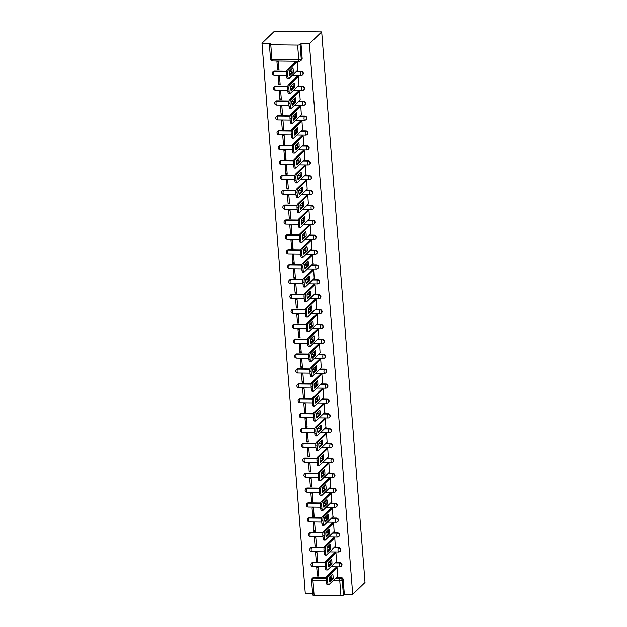 <?xml version="1.0" encoding="UTF-8"?>
<svg xmlns="http://www.w3.org/2000/svg" width="627" height="627" viewBox="0 0 627 627"><rect width="100%" height="100%" fill="white"/><g stroke="black" fill="none" stroke-linecap="round" stroke-linejoin="round"><path stroke-width="0.94" d="M302.817 74.738A1.991 1.818 -133.9 0 0 301.289 71.392L300.968 71.705A1.991 1.818 46.1 0 1 302.496 75.044L302.817 74.738M303.985 89.622A1.991 1.818 -133.9 0 0 302.457 86.283L302.136 86.589A1.991 1.818 46.1 0 1 303.664 89.927L303.985 89.622M305.161 104.505A1.991 1.818 -133.9 0 0 303.633 101.166L303.311 101.472A1.991 1.818 46.1 0 1 304.84 104.819L305.161 104.505M306.329 119.396A1.991 1.818 -133.9 0 0 304.8 116.05L304.479 116.363A1.991 1.818 46.1 0 1 306.007 119.702L306.329 119.396M307.504 134.28A1.991 1.818 -133.9 0 0 305.968 130.941L305.655 131.247A1.991 1.818 46.1 0 1 307.183 134.586L307.504 134.28M308.672 149.163A1.991 1.818 -133.9 0 0 307.144 145.825L306.822 146.13A1.991 1.818 46.1 0 1 308.351 149.477L308.672 149.163M309.848 164.055A1.991 1.818 -133.9 0 0 308.312 160.708L307.998 161.021A1.991 1.818 46.1 0 1 309.526 164.36L309.848 164.055M311.016 178.938A1.991 1.818 -133.9 0 0 309.487 175.599L309.166 175.905A1.991 1.818 46.1 0 1 310.694 179.244L311.016 178.938M312.191 193.821A1.991 1.818 -133.9 0 0 310.655 190.483L310.334 190.788A1.991 1.818 46.1 0 1 311.87 194.135L312.191 193.821M313.359 208.713A1.991 1.818 -133.9 0 0 311.831 205.366L311.509 205.68A1.991 1.818 46.1 0 1 313.038 209.018L313.359 208.713M314.535 223.596A1.991 1.818 -133.9 0 0 312.998 220.257L312.677 220.563A1.991 1.818 46.1 0 1 314.213 223.902L314.535 223.596M315.702 238.479A1.991 1.818 -133.9 0 0 314.174 235.141L313.853 235.446A1.991 1.818 46.1 0 1 315.381 238.793L315.702 238.479M316.878 253.371A1.991 1.818 -133.9 0 0 315.342 250.024L315.02 250.338A1.991 1.818 46.1 0 1 316.557 253.676L316.878 253.371M318.046 268.254A1.991 1.818 -133.9 0 0 316.517 264.915L316.196 265.221A1.991 1.818 46.1 0 1 317.724 268.56L318.046 268.254M319.221 283.138A1.991 1.818 -133.9 0 0 317.685 279.799L317.364 280.104A1.991 1.818 46.1 0 1 318.9 283.451L319.221 283.138M320.389 298.029A1.991 1.818 -133.9 0 0 318.861 294.682L318.54 294.996A1.991 1.818 46.1 0 1 320.068 298.334L320.389 298.029M321.565 312.912A1.991 1.818 -133.9 0 0 320.029 309.573L319.707 309.879A1.991 1.818 46.1 0 1 321.243 313.218L321.565 312.912M322.733 327.796A1.991 1.818 -133.9 0 0 321.204 324.457L320.883 324.762A1.991 1.818 46.1 0 1 322.411 328.109L322.733 327.796M323.908 342.687A1.991 1.818 -133.9 0 0 322.372 339.34L322.051 339.654A1.991 1.818 46.1 0 1 323.587 342.993L323.908 342.687M325.076 357.57A1.991 1.818 -133.9 0 0 323.548 354.231L323.226 354.537A1.991 1.818 46.1 0 1 324.755 357.876L325.076 357.57M326.244 372.454A1.991 1.818 -133.9 0 0 324.715 369.115L324.394 369.421A1.991 1.818 46.1 0 1 325.93 372.767L326.244 372.454M327.419 387.345A1.991 1.818 -133.9 0 0 325.891 383.998L325.57 384.312A1.991 1.818 46.1 0 1 327.098 387.651L327.419 387.345M328.587 402.228A1.991 1.818 -133.9 0 0 327.059 398.89L326.738 399.195A1.991 1.818 46.1 0 1 328.274 402.534L328.587 402.228M329.763 417.112A1.991 1.818 -133.9 0 0 328.234 413.773L327.913 414.079A1.991 1.818 46.1 0 1 329.441 417.425L329.763 417.112M330.931 432.003A1.991 1.818 -133.9 0 0 329.402 428.656L329.081 428.97A1.991 1.818 46.1 0 1 330.609 432.309L330.931 432.003M332.106 446.886A1.991 1.818 -133.9 0 0 330.578 443.548L330.257 443.853A1.991 1.818 46.1 0 1 331.785 447.192L332.106 446.886M333.274 461.77A1.991 1.818 -133.9 0 0 331.746 458.431L331.424 458.737A1.991 1.818 46.1 0 1 332.953 462.083L333.274 461.77M334.45 476.661A1.991 1.818 -133.9 0 0 332.921 473.314L332.6 473.628A1.991 1.818 46.1 0 1 334.128 476.967L334.45 476.661M335.617 491.544A1.991 1.818 -133.9 0 0 334.089 488.206L333.768 488.511A1.991 1.818 46.1 0 1 335.296 491.85L335.617 491.544M336.793 506.428A1.991 1.818 -133.9 0 0 335.257 503.089L334.943 503.395A1.991 1.818 46.1 0 1 336.472 506.741L336.793 506.428M337.961 521.319A1.991 1.818 -133.9 0 0 336.433 517.973L336.111 518.286A1.991 1.818 46.1 0 1 337.639 521.625L337.961 521.319M339.136 536.203A1.991 1.818 -133.9 0 0 337.6 532.864L337.287 533.169A1.991 1.818 46.1 0 1 338.815 536.508L339.136 536.203M340.304 551.086A1.991 1.818 -133.9 0 0 338.776 547.747L338.455 548.053A1.991 1.818 46.1 0 1 339.983 551.399L340.304 551.086M341.48 565.977A1.991 1.818 -133.9 0 0 339.944 562.631L339.622 562.944A1.991 1.818 46.1 0 1 341.159 566.283L341.48 565.977M335.476 578.337L340.218 578.392A1.991 1.818 46.1 0 1 342.264 580.32L343.424 595.109L344.333 594.239L352.719 594.333L309.385 43.741L321.69 31.891L274.281 31.35L261.976 43.2L305.31 593.793L312.63 593.879M352.719 594.333L365.024 582.483L321.69 31.891M261.976 43.2L270.37 43.302L269.469 44.172A1.991 0.541 -4.5 0 0 269.383 44.345A1.991 0.541 -4.5 0 0 270.778 44.752L297.613 45.058A1.991 0.541 -4.5 0 0 300.09 44.517L301.258 59.306A1.991 1.818 46.1 0 1 300.741 60.717L301.642 59.847A1.991 1.818 46.1 0 0 302.159 58.436L301.258 59.306A1.991 0.541 -4.5 0 1 298.781 59.847L297.613 45.058M309.385 43.741L300.999 43.647L300.09 44.517M311.635 579.975A1.991 1.818 46.1 0 1 312.152 578.556L313.053 577.686A1.991 1.818 46.1 0 1 314.284 577.216L326.471 577.349M329.363 577.389L331.879 577.412M336.378 577.467L341.119 577.522L340.218 578.392A1.991 0.603 -89.3 0 0 339.779 580.861L332.937 580.782M326.377 580.704L312.951 580.555L314.111 595.344L340.947 595.65L339.779 580.861A1.991 0.541 -4.5 0 0 342.264 580.32L343.165 579.45A1.991 1.818 -133.9 0 0 341.119 577.522M314.111 595.344A1.991 0.541 175.5 0 1 312.716 594.937L311.548 580.147A1.991 0.541 175.5 0 0 312.951 580.555A1.991 0.603 -89.3 0 1 313.382 578.086L326.33 578.235M343.424 595.109A1.991 0.541 175.5 0 1 340.947 595.65M337.647 576.237L337.122 567.654L335.711 567.772M317.411 576.009L318.837 576.025L318.155 567.435L316.737 567.419L317.411 576.009L318.735 574.74M316.243 561.126L317.662 561.141L316.988 552.552L315.561 552.536L316.243 561.126L317.56 559.848M336.48 561.353L335.947 552.771L334.536 552.881M315.067 546.235L316.494 546.25L315.812 537.668L314.393 537.652L315.067 546.235L316.392 544.965M335.304 546.47L334.779 537.88L333.368 537.997M313.9 531.351L315.318 531.367L314.644 522.777L313.218 522.761L313.9 531.351L315.216 530.081M334.136 531.578L333.603 522.996L332.192 523.114M312.724 516.468L314.151 516.483L313.469 507.894L312.05 507.878L312.724 516.468L314.049 515.19M332.961 516.695L332.435 508.113L331.025 508.223M311.556 501.576L312.975 501.592L312.301 493.01L310.874 492.994L311.556 501.576L312.873 500.307M331.793 501.812L331.26 493.222L329.849 493.339M310.381 486.693L311.807 486.709L311.125 478.119L309.707 478.103L310.381 486.693L311.705 485.423M330.617 486.92L330.092 478.338L328.681 478.456M309.213 471.81L310.631 471.825L309.957 463.235L308.539 463.22L309.213 471.81L310.53 470.532M329.449 472.037L328.924 463.455L327.506 463.572M308.037 456.918L309.464 456.934L308.79 448.352L307.363 448.336L308.037 456.918L309.362 455.649M328.274 457.154L327.749 448.564L326.338 448.681M306.869 442.035L308.288 442.051L307.614 433.461L306.195 433.445L306.869 442.035L308.186 440.765M327.106 442.262L326.581 433.68L325.162 433.798M305.694 427.152L307.12 427.167L306.446 418.577L305.02 418.562L305.694 427.152L307.018 425.874M325.93 427.379L325.405 418.797L323.994 418.914M304.526 412.26L305.945 412.276L305.271 403.694L303.852 403.678L304.526 412.26L305.843 410.991M324.762 412.495L324.237 403.906L322.819 404.023M303.35 397.377L304.777 397.393L304.103 388.803L302.676 388.787L303.35 397.377L304.675 396.107M323.595 397.604L323.062 389.022L321.651 389.14M302.183 382.494L303.601 382.509L302.927 373.919L301.509 373.904L302.183 382.494L303.499 381.216M322.419 382.721L321.894 374.139L320.483 374.256M301.007 367.602L302.433 367.618L301.759 359.036L300.333 359.02L301.007 367.602L302.332 366.333M321.251 367.837L320.718 359.247L319.308 359.365M299.839 352.719L301.258 352.735L300.584 344.145L299.165 344.129L299.839 352.719L301.156 351.449M320.076 352.946L319.551 344.364L318.14 344.482M298.664 337.835L300.09 337.851L299.416 329.261L297.99 329.246L298.664 337.835L299.988 336.558M318.908 338.063L318.375 329.481L316.964 329.598M297.496 322.944L298.914 322.96L298.24 314.378L296.822 314.362L297.496 322.944L298.813 321.675M317.732 323.179L317.207 314.589L315.796 314.707M296.32 308.061L297.747 308.076L297.073 299.487L295.646 299.471L296.32 308.061L297.645 306.791M316.564 308.288L316.032 299.706L314.621 299.824M295.152 293.177L296.571 293.193L295.897 284.603L294.478 284.587L295.152 293.177L296.477 291.9M315.389 293.405L314.864 284.823L313.453 284.94M293.985 278.286L295.403 278.302L294.729 269.72L293.303 269.704L293.985 278.286L295.301 277.016M314.221 278.521L313.688 269.931L312.277 270.049M292.809 263.403L294.228 263.418L293.554 254.828L292.135 254.813L292.809 263.403L294.134 262.133M313.045 263.63L312.52 255.048L311.11 255.165M291.641 248.519L293.06 248.535L292.386 239.945L290.959 239.929L291.641 248.519L292.958 247.242M311.878 248.747L311.345 240.165L309.934 240.282M290.466 233.628L291.892 233.644L291.21 225.062L289.792 225.046L290.466 233.628L291.79 232.358M310.702 233.863L310.177 225.273L308.766 225.391M289.298 218.745L290.716 218.76L290.042 210.17L288.616 210.155L289.298 218.745L290.614 217.475M309.534 218.972L309.001 210.39L307.591 210.507M288.122 203.861L289.549 203.877L288.867 195.287L287.448 195.271L288.122 203.861L289.447 202.584M308.359 204.088L307.833 195.506L306.423 195.624M286.954 188.97L288.373 188.986L287.699 180.404L286.273 180.388L286.954 188.97L288.271 187.7M307.191 189.205L306.658 180.615L305.247 180.733M285.779 174.087L287.205 174.102L286.523 165.512L285.105 165.497L285.779 174.087L287.103 172.817M306.015 174.314L305.49 165.732L304.079 165.849M284.611 159.203L286.03 159.219L285.356 150.629L283.929 150.613L284.611 159.203L285.928 157.926M304.847 159.43L304.314 150.848L302.904 150.966M283.435 144.312L284.862 144.328L284.18 135.745L282.761 135.73L283.435 144.312L284.76 143.042M303.672 144.547L303.147 135.957L301.736 136.075M282.268 129.428L283.686 129.444L283.012 120.854L281.586 120.839L282.268 129.428L283.584 128.159M302.504 129.656L301.971 121.074L300.56 121.191M281.092 114.545L282.518 114.561L281.837 105.971L280.418 105.955L281.092 114.545L282.416 113.268M301.328 114.772L300.803 106.19L299.392 106.308M279.924 99.654L281.343 99.677L280.669 91.087L279.25 91.072L279.924 99.654L281.241 98.384M300.161 99.889L299.628 91.299L298.217 91.417M278.749 84.77L280.175 84.786L279.493 76.196L278.075 76.18L278.749 84.77L280.073 83.501M298.985 84.998L298.46 76.416L297.049 76.533M277.581 69.887L278.999 69.903L278.325 61.313L276.907 61.297L277.581 69.887L278.897 68.609M297.817 70.114L297.292 61.532L295.873 61.65M274.454 71.086L274.132 71.4A1.991 1.818 46.1 0 0 272.902 71.878L273.223 71.564A1.991 1.818 -133.9 0 1 274.454 71.086L286.633 71.227M289.525 71.259L292.041 71.29M296.547 71.337L301.289 71.392M275.621 85.977L275.3 86.283A1.991 1.818 46.1 0 0 274.07 86.761L274.391 86.448A1.991 1.818 -133.9 0 1 275.621 85.977L287.809 86.111M290.701 86.15L293.217 86.173M297.715 86.228L302.457 86.283M276.797 100.861L276.476 101.166A1.991 1.818 46.1 0 0 275.245 101.645L275.567 101.339A1.991 1.818 -133.9 0 1 276.797 100.861L288.976 101.002M291.868 101.033L294.384 101.065M298.891 101.112L303.633 101.166M277.965 115.744L277.643 116.058A1.991 1.818 46.1 0 0 276.413 116.536L276.734 116.222A1.991 1.818 -133.9 0 1 277.965 115.744L290.152 115.885M293.044 115.917L295.56 115.948M300.059 115.995L304.8 116.05M279.14 130.635L278.819 130.941A1.991 1.818 46.1 0 0 277.589 131.419L277.91 131.106A1.991 1.818 -133.9 0 1 279.14 130.635L291.32 130.769M294.212 130.808L296.728 130.831M301.234 130.886L305.968 130.941M280.308 145.519L279.987 145.825A1.991 1.818 46.1 0 0 278.756 146.303L279.078 145.997A1.991 1.818 -133.9 0 1 280.308 145.519L292.495 145.66M295.388 145.691L297.903 145.723M302.402 145.77L307.144 145.825M281.484 160.402L281.162 160.716A1.991 1.818 46.1 0 0 279.932 161.194L280.253 160.88A1.991 1.818 -133.9 0 1 281.484 160.402L293.663 160.543M296.555 160.575L299.071 160.606M303.578 160.653L308.312 160.708M282.652 175.294L282.33 175.599A1.991 1.818 46.1 0 0 281.1 176.077L281.421 175.764A1.991 1.818 -133.9 0 1 282.652 175.294L294.839 175.427M297.731 175.466L300.247 175.489M304.746 175.544L309.487 175.599M283.827 190.177L283.506 190.483A1.991 1.818 46.1 0 0 282.275 190.961L282.597 190.655A1.991 1.818 -133.9 0 1 283.827 190.177L296.007 190.318M298.899 190.349L301.415 190.381M305.921 190.428L310.655 190.483M284.995 205.06L284.674 205.374A1.991 1.818 46.1 0 0 283.443 205.852L283.765 205.538A1.991 1.818 -133.9 0 1 284.995 205.06L297.182 205.201M300.074 205.233L302.59 205.264M307.089 205.311L311.831 205.366M286.171 219.952L285.849 220.257A1.991 1.818 46.1 0 0 284.619 220.735L284.94 220.422A1.991 1.818 -133.9 0 1 286.171 219.952L298.35 220.085M301.242 220.124L303.758 220.148M308.265 220.202L312.998 220.257M287.338 234.835L287.017 235.141A1.991 1.818 46.1 0 0 285.787 235.619L286.108 235.313A1.991 1.818 -133.9 0 1 287.338 234.835L299.526 234.976M302.41 235.007L304.934 235.039M309.432 235.086L314.174 235.141M288.514 249.718L288.193 250.032A1.991 1.818 46.1 0 0 286.962 250.51L287.284 250.197A1.991 1.818 -133.9 0 1 288.514 249.718L300.694 249.859M303.586 249.891L306.101 249.922M310.608 249.969L315.342 250.024M289.682 264.61L289.36 264.915A1.991 1.818 46.1 0 0 288.13 265.393L288.451 265.08A1.991 1.818 -133.9 0 1 289.682 264.61L301.869 264.743M304.753 264.782L307.277 264.806M311.776 264.86L316.517 264.915M290.857 279.493L290.536 279.799A1.991 1.818 46.1 0 0 289.306 280.277L289.627 279.971A1.991 1.818 -133.9 0 1 290.857 279.493L303.037 279.634M305.929 279.666L308.445 279.697M312.951 279.744L317.685 279.799M292.025 294.377L291.704 294.69A1.991 1.818 46.1 0 0 290.473 295.168L290.795 294.855A1.991 1.818 -133.9 0 1 292.025 294.377L304.213 294.518M307.097 294.549L309.62 294.58M314.119 294.627L318.861 294.682M293.201 309.268L292.88 309.573A1.991 1.818 46.1 0 0 291.649 310.051L291.97 309.738A1.991 1.818 -133.9 0 1 293.201 309.268L305.38 309.401M308.272 309.44L310.788 309.464M315.287 309.519L320.029 309.573M294.369 324.151L294.047 324.457A1.991 1.818 46.1 0 0 292.817 324.935L293.138 324.629A1.991 1.818 -133.9 0 1 294.369 324.151L306.556 324.292M309.44 324.324L311.964 324.355M316.463 324.402L321.204 324.457M295.544 339.035L295.223 339.348A1.991 1.818 46.1 0 0 293.992 339.826L294.314 339.513A1.991 1.818 -133.9 0 1 295.544 339.035L307.724 339.176M310.616 339.207L313.132 339.238M317.63 339.285L322.372 339.34M296.712 353.926L296.391 354.231A1.991 1.818 46.1 0 0 295.16 354.71L295.482 354.396A1.991 1.818 -133.9 0 1 296.712 353.926L308.899 354.059M311.784 354.098L314.299 354.122M318.806 354.177L323.548 354.231M297.888 368.809L297.566 369.115A1.991 1.818 46.1 0 0 296.336 369.593L296.657 369.287A1.991 1.818 -133.9 0 1 297.888 368.809L310.067 368.95M312.959 368.982L315.475 369.013M319.974 369.06L324.715 369.115M299.055 383.693L298.734 384.006A1.991 1.818 46.1 0 0 297.504 384.484L297.825 384.171A1.991 1.818 -133.9 0 1 299.055 383.693L311.243 383.834M314.127 383.865L316.643 383.896M321.149 383.943L325.891 383.998M300.223 398.584L299.91 398.89A1.991 1.818 46.1 0 0 298.679 399.368L298.993 399.054A1.991 1.818 -133.9 0 1 300.223 398.584L312.411 398.717M315.303 398.756L317.818 398.78M322.317 398.835L327.059 398.89M301.399 413.467L301.078 413.773A1.991 1.818 46.1 0 0 299.847 414.251L300.168 413.945A1.991 1.818 -133.9 0 1 301.399 413.467L313.578 413.608M316.47 413.64L318.986 413.671M323.493 413.718L328.234 413.773M302.567 428.351L302.253 428.664A1.991 1.818 46.1 0 0 301.023 429.134L301.336 428.829A1.991 1.818 -133.9 0 1 302.567 428.351L314.754 428.492M317.646 428.523L320.162 428.554M324.661 428.602L329.402 428.656M303.742 443.242L303.421 443.548A1.991 1.818 46.1 0 0 302.19 444.026L302.512 443.712A1.991 1.818 -133.9 0 1 303.742 443.242L315.922 443.375M318.814 443.414L321.33 443.438M325.836 443.493L330.578 443.548M304.91 458.125L304.597 458.431A1.991 1.818 46.1 0 0 303.366 458.909L303.68 458.603A1.991 1.818 -133.9 0 1 304.91 458.125L317.097 458.266M319.989 458.298L322.505 458.329M327.004 458.376L331.746 458.431M306.086 473.009L305.764 473.322A1.991 1.818 46.1 0 0 304.534 473.793L304.855 473.487A1.991 1.818 -133.9 0 1 306.086 473.009L318.265 473.15M321.157 473.181L323.673 473.213M328.18 473.26L332.921 473.314M307.254 487.9L306.932 488.206A1.991 1.818 46.1 0 0 305.702 488.684L306.023 488.37A1.991 1.818 -133.9 0 1 307.254 487.9L319.441 488.033M322.333 488.072L324.849 488.096M329.347 488.151L334.089 488.206M308.429 502.783L308.108 503.089A1.991 1.818 46.1 0 0 306.877 503.567L307.199 503.262A1.991 1.818 -133.9 0 1 308.429 502.783L320.609 502.925M323.501 502.956L326.016 502.979M330.523 503.034L335.257 503.089M309.597 517.667L309.276 517.98A1.991 1.818 46.1 0 0 308.045 518.451L308.366 518.145A1.991 1.818 -133.9 0 1 309.597 517.667L321.784 517.808M324.676 517.839L327.192 517.871M331.691 517.918L336.433 517.973M310.773 532.558L310.451 532.864A1.991 1.818 46.1 0 0 309.221 533.342L309.542 533.028A1.991 1.818 -133.9 0 1 310.773 532.558L322.952 532.691M325.844 532.731L328.36 532.754M332.866 532.809L337.6 532.864M311.94 547.442L311.619 547.747A1.991 1.818 46.1 0 0 310.389 548.225L310.71 547.92A1.991 1.818 -133.9 0 1 311.94 547.442L324.128 547.583M327.02 547.614L329.536 547.637M334.034 547.692L338.776 547.747M313.116 562.325L312.795 562.638A1.991 1.818 46.1 0 0 311.564 563.109L311.885 562.803A1.991 1.818 -133.9 0 1 313.116 562.325L325.295 562.466M328.187 562.497L330.703 562.529M335.21 562.576L339.944 562.631M300.999 43.647L302.159 58.436M344.333 594.239L343.165 579.45M331.699 574.998A6.215 1.881 -89.3 0 1 331.863 578.462L329.528 580.712M337.075 567.654L328.195 576.213A2.986 0.901 90.7 0 0 327.553 579.92L327.764 582.687A2.986 0.901 90.7 0 0 328.611 584.826L327.372 584.811A2.986 0.901 -89.3 0 1 326.534 582.671L326.314 579.904A2.986 0.901 -89.3 0 1 326.965 576.197L335.845 567.639M333.094 578.478A6.215 1.881 -89.3 0 0 332.741 573.987L329.363 577.24A6.215 1.881 -89.3 0 0 329.716 581.731L333.094 578.478L331.863 578.462M328.611 584.826A2.986 0.901 90.7 0 0 328.869 584.701L337.788 576.111M330.523 560.107A6.215 1.881 -89.3 0 1 330.688 563.571L328.36 565.82M335.907 552.763L327.028 561.322A2.986 0.901 90.7 0 0 326.377 565.029L326.596 567.796A2.986 0.901 90.7 0 0 327.435 569.943L326.205 569.927A2.986 0.901 -89.3 0 1 325.366 567.788L325.147 565.013A2.986 0.901 -89.3 0 1 325.797 561.314L334.677 552.755M331.918 563.587A6.215 1.881 -89.3 0 0 331.565 559.104L328.195 562.356A6.215 1.881 -89.3 0 0 328.548 566.839L331.918 563.587L330.688 563.571M327.435 569.943A2.986 0.901 90.7 0 0 327.694 569.818L336.613 561.22M329.355 545.224A6.215 1.881 -89.3 0 1 329.52 548.688L327.184 550.937M334.74 537.88L325.852 546.438A2.986 0.901 90.7 0 0 325.209 550.145L325.421 552.912A2.986 0.901 90.7 0 0 326.267 555.052L325.029 555.036A2.986 0.901 -89.3 0 1 324.19 552.896L323.971 550.13A2.986 0.901 -89.3 0 1 324.621 546.423L333.501 537.864M330.75 548.703A6.215 1.881 -89.3 0 0 330.398 544.22L327.02 547.473A6.215 1.881 -89.3 0 0 327.372 551.956L330.75 548.703L329.52 548.688M326.267 555.052A2.986 0.901 90.7 0 0 326.526 554.934L335.445 546.336M328.18 530.34A6.215 1.881 -89.3 0 1 328.344 533.804L326.016 536.054M333.564 522.996L324.684 531.555A2.986 0.901 90.7 0 0 324.034 535.262L324.253 538.029A2.986 0.901 90.7 0 0 325.092 540.168L323.861 540.153A2.986 0.901 -89.3 0 1 323.023 538.013L322.803 535.246A2.986 0.901 -89.3 0 1 323.454 531.539L332.334 522.981M329.583 533.82A6.215 1.881 -89.3 0 0 329.222 529.329L325.852 532.582A6.215 1.881 -89.3 0 0 326.205 537.073L329.583 533.82L328.344 533.804M325.092 540.168A2.986 0.901 90.7 0 0 325.35 540.043L334.269 531.453M327.012 515.449A6.215 1.881 -89.3 0 1 327.176 518.913L324.841 521.162M332.396 508.105L323.516 516.664A2.986 0.901 90.7 0 0 322.866 520.371L323.077 523.137A2.986 0.901 90.7 0 0 323.924 525.285L322.686 525.269A2.986 0.901 -89.3 0 1 321.847 523.13L321.627 520.355A2.986 0.901 -89.3 0 1 322.278 516.656L331.158 508.097M328.407 518.929A6.215 1.881 -89.3 0 0 328.054 514.446L324.676 517.698A6.215 1.881 -89.3 0 0 325.029 522.181L328.407 518.929L327.176 518.913M323.924 525.285A2.986 0.901 90.7 0 0 324.183 525.16L333.102 516.562M325.836 500.565A6.215 1.881 -89.3 0 1 326.001 504.03L323.673 506.279M331.221 493.222L322.341 501.78A2.986 0.901 90.7 0 0 321.69 505.487L321.91 508.254A2.986 0.901 90.7 0 0 322.748 510.394L321.518 510.378A2.986 0.901 -89.3 0 1 320.679 508.238L320.46 505.472A2.986 0.901 -89.3 0 1 321.11 501.765L329.99 493.206M327.239 504.045A6.215 1.881 -89.3 0 0 326.886 499.562L323.508 502.815A6.215 1.881 -89.3 0 0 323.861 507.298L327.239 504.045L326.001 504.03M322.748 510.394A2.986 0.901 90.7 0 0 323.007 510.276L331.926 501.678M324.668 485.682A6.215 1.881 -89.3 0 1 324.833 489.146L322.497 491.396M330.053 478.338L321.173 486.897A2.986 0.901 90.7 0 0 320.522 490.604L320.742 493.371A2.986 0.901 90.7 0 0 321.58 495.51L320.35 495.495A2.986 0.901 -89.3 0 1 319.504 493.355L319.284 490.588A2.986 0.901 -89.3 0 1 319.935 486.881L328.814 478.323M326.064 489.162A6.215 1.881 -89.3 0 0 325.711 484.671L322.333 487.924A6.215 1.881 -89.3 0 0 322.686 492.414L326.064 489.162L324.833 489.146M321.58 495.51A2.986 0.901 90.7 0 0 321.839 495.385L330.758 486.795M323.493 470.791A6.215 1.881 -89.3 0 1 323.657 474.255L321.33 476.504M328.877 463.447L319.997 472.006A2.986 0.901 90.7 0 0 319.347 475.713L319.566 478.479A2.986 0.901 90.7 0 0 320.405 480.627L319.174 480.611A2.986 0.901 -89.3 0 1 318.336 478.472L318.116 475.697A2.986 0.901 -89.3 0 1 318.767 471.998L327.647 463.439M324.896 474.271A6.215 1.881 -89.3 0 0 324.543 469.788L321.165 473.04A6.215 1.881 -89.3 0 0 321.518 477.523L324.896 474.271L323.657 474.255M320.405 480.627A2.986 0.901 90.7 0 0 320.663 480.501L329.583 471.904M322.325 455.907A6.215 1.881 -89.3 0 1 322.49 459.372L320.154 461.621M327.709 448.564L318.829 457.122A2.986 0.901 90.7 0 0 318.179 460.829L318.398 463.596A2.986 0.901 90.7 0 0 319.237 465.736L318.007 465.72A2.986 0.901 -89.3 0 1 317.16 463.58L316.948 460.814A2.986 0.901 -89.3 0 1 317.591 457.107L326.471 448.548M323.72 459.387A6.215 1.881 -89.3 0 0 323.367 454.904L319.989 458.157A6.215 1.881 -89.3 0 0 320.342 462.64L323.72 459.387L322.49 459.372M319.237 465.736A2.986 0.901 90.7 0 0 319.496 465.618L328.415 457.02M321.149 441.024A6.215 1.881 -89.3 0 1 321.314 444.488L318.986 446.737M326.534 433.68L317.654 442.239A2.986 0.901 90.7 0 0 317.003 445.946L317.223 448.713A2.986 0.901 90.7 0 0 318.061 450.852L316.831 450.837A2.986 0.901 -89.3 0 1 315.992 448.697L315.773 445.93A2.986 0.901 -89.3 0 1 316.423 442.223L325.303 433.665M322.552 444.504A6.215 1.881 -89.3 0 0 322.2 440.013L318.822 443.265A6.215 1.881 -89.3 0 0 319.174 447.756L322.552 444.504L321.314 444.488M318.061 450.852A2.986 0.901 90.7 0 0 318.32 450.727L327.239 442.137M319.982 426.133A6.215 1.881 -89.3 0 1 320.146 429.597L317.811 431.846M325.366 418.789L316.486 427.348A2.986 0.901 90.7 0 0 315.836 431.055L316.055 433.821A2.986 0.901 90.7 0 0 316.894 435.969L315.663 435.953A2.986 0.901 -89.3 0 1 314.817 433.813L314.605 431.039A2.986 0.901 -89.3 0 1 315.248 427.34L324.128 418.781M321.377 429.613A6.215 1.881 -89.3 0 0 321.024 425.13L317.646 428.382A6.215 1.881 -89.3 0 0 317.999 432.865L321.377 429.613L320.146 429.597M316.894 435.969A2.986 0.901 90.7 0 0 317.152 435.843L326.071 427.246M318.806 411.249A6.215 1.881 -89.3 0 1 318.971 414.713L316.643 416.963M324.19 403.906L315.31 412.464A2.986 0.901 90.7 0 0 314.66 416.171L314.879 418.938A2.986 0.901 90.7 0 0 315.718 421.078L314.488 421.062A2.986 0.901 -89.3 0 1 313.649 418.922L313.429 416.156A2.986 0.901 -89.3 0 1 314.08 412.448L322.96 403.89M320.209 414.729A6.215 1.881 -89.3 0 0 319.856 410.246L316.478 413.499A6.215 1.881 -89.3 0 0 316.831 417.982L320.209 414.729L318.971 414.713M315.718 421.078A2.986 0.901 90.7 0 0 315.977 420.96L324.896 412.362M317.638 396.366A6.215 1.881 -89.3 0 1 317.803 399.83L315.467 402.079M323.023 389.022L314.143 397.581A2.986 0.901 90.7 0 0 313.492 401.288L313.712 404.054A2.986 0.901 90.7 0 0 314.55 406.194L313.32 406.178A2.986 0.901 -89.3 0 1 312.473 404.039L312.262 401.272A2.986 0.901 -89.3 0 1 312.904 397.565L321.784 389.006M319.033 399.846A6.215 1.881 -89.3 0 0 318.681 395.355L315.303 398.615A6.215 1.881 -89.3 0 0 315.655 403.098L319.033 399.846L317.803 399.83M314.55 406.194A2.986 0.901 90.7 0 0 314.809 406.069L323.728 397.479M316.47 381.475A6.215 1.881 -89.3 0 1 316.627 384.939L314.299 387.188M321.847 374.131L312.967 382.689A2.986 0.901 90.7 0 0 312.317 386.397L312.536 389.163A2.986 0.901 90.7 0 0 313.375 391.311L312.144 391.295A2.986 0.901 -89.3 0 1 311.305 389.155L311.086 386.381A2.986 0.901 -89.3 0 1 311.737 382.682L320.616 374.123M317.865 384.954A6.215 1.881 -89.3 0 0 317.513 380.471L314.135 383.724A6.215 1.881 -89.3 0 0 314.488 388.207L317.865 384.954L316.627 384.939M313.375 391.311A2.986 0.901 90.7 0 0 313.633 391.185L322.56 382.588M315.295 366.591A6.215 1.881 -89.3 0 1 315.459 370.055L313.124 372.305M320.679 359.247L311.799 367.806A2.986 0.901 90.7 0 0 311.149 371.513L311.368 374.28A2.986 0.901 90.7 0 0 312.207 376.419L310.976 376.404A2.986 0.901 -89.3 0 1 310.13 374.264L309.918 371.498A2.986 0.901 -89.3 0 1 310.561 367.79L319.441 359.232M316.69 370.071A6.215 1.881 -89.3 0 0 316.337 365.588L312.959 368.841A6.215 1.881 -89.3 0 0 313.312 373.324L316.69 370.071L315.459 370.055M312.207 376.419A2.986 0.901 90.7 0 0 312.465 376.302L321.385 367.704M314.127 351.708A6.215 1.881 -89.3 0 1 314.284 355.172L311.956 357.421M319.504 344.364L310.624 352.923A2.986 0.901 90.7 0 0 309.973 356.63L310.193 359.396A2.986 0.901 90.7 0 0 311.031 361.536L309.801 361.52A2.986 0.901 -89.3 0 1 308.962 359.381L308.743 356.614A2.986 0.901 -89.3 0 1 309.393 352.907L318.273 344.348M315.522 355.188A6.215 1.881 -89.3 0 0 315.169 350.697L311.791 353.957A6.215 1.881 -89.3 0 0 312.144 358.44L315.522 355.188L314.284 355.172M311.031 361.536A2.986 0.901 90.7 0 0 311.298 361.411L320.217 352.821M312.951 336.817A6.215 1.881 -89.3 0 1 313.116 340.281L310.78 342.53M318.336 329.473L309.456 338.031A2.986 0.901 90.7 0 0 308.805 341.739L309.025 344.505A2.986 0.901 90.7 0 0 309.863 346.653L308.633 346.637A2.986 0.901 -89.3 0 1 307.786 344.497L307.575 341.723A2.986 0.901 -89.3 0 1 308.218 338.024L317.105 329.465M314.346 340.296A6.215 1.881 -89.3 0 0 313.994 335.813L310.616 339.066A6.215 1.881 -89.3 0 0 310.976 343.549L314.346 340.296L313.116 340.281M309.863 346.653A2.986 0.901 90.7 0 0 310.122 346.527L319.041 337.929M311.784 321.933A6.215 1.881 -89.3 0 1 311.948 325.397L309.613 327.647M317.16 314.589L308.28 323.148A2.986 0.901 90.7 0 0 307.63 326.855L307.849 329.622A2.986 0.901 90.7 0 0 308.688 331.761L307.457 331.746A2.986 0.901 -89.3 0 1 306.619 329.606L306.399 326.839A2.986 0.901 -89.3 0 1 307.05 323.132L315.93 314.574M313.179 325.413A6.215 1.881 -89.3 0 0 312.826 320.93L309.448 324.183A6.215 1.881 -89.3 0 0 309.801 328.666L313.179 325.413L311.948 325.397M308.688 331.761A2.986 0.901 90.7 0 0 308.954 331.644L317.873 323.046M310.608 307.05A6.215 1.881 -89.3 0 1 310.773 310.514L308.437 312.763M315.992 299.706L307.112 308.265A2.986 0.901 90.7 0 0 306.462 311.972L306.681 314.738A2.986 0.901 90.7 0 0 307.52 316.878L306.289 316.862A2.986 0.901 -89.3 0 1 305.443 314.723L305.231 311.956A2.986 0.901 -89.3 0 1 305.882 308.249L314.762 299.69M312.003 310.53A6.215 1.881 -89.3 0 0 311.65 306.039L308.28 309.299A6.215 1.881 -89.3 0 0 308.633 313.782L312.003 310.53L310.773 310.514M307.52 316.878A2.986 0.901 90.7 0 0 307.779 316.753L316.698 308.163M309.44 292.158A6.215 1.881 -89.3 0 1 309.605 295.623L307.269 297.872M314.817 284.815L305.937 293.373A2.986 0.901 90.7 0 0 305.286 297.08L305.506 299.847A2.986 0.901 90.7 0 0 306.352 301.995L305.114 301.979A2.986 0.901 -89.3 0 1 304.275 299.839L304.056 297.065A2.986 0.901 -89.3 0 1 304.706 293.365L313.586 284.807M310.835 295.638A6.215 1.881 -89.3 0 0 310.483 291.155L307.105 294.408A6.215 1.881 -89.3 0 0 307.457 298.891L310.835 295.638L309.605 295.623M306.352 301.995A2.986 0.901 90.7 0 0 306.611 301.869L315.53 293.271M308.265 277.275A6.215 1.881 -89.3 0 1 308.429 280.739L306.101 282.989M313.649 269.931L304.769 278.49A2.986 0.901 90.7 0 0 304.119 282.197L304.338 284.964A2.986 0.901 90.7 0 0 305.177 287.103L303.946 287.088A2.986 0.901 -89.3 0 1 303.107 284.948L302.888 282.181A2.986 0.901 -89.3 0 1 303.539 278.474L312.418 269.916M309.66 280.755A6.215 1.881 -89.3 0 0 309.307 276.272L305.937 279.524A6.215 1.881 -89.3 0 0 306.289 284.007L309.66 280.755L308.429 280.739M305.177 287.103A2.986 0.901 90.7 0 0 305.435 286.986L314.354 278.388M307.097 262.392A6.215 1.881 -89.3 0 1 307.261 265.856L304.926 268.105M312.473 255.048L303.593 263.606A2.986 0.901 90.7 0 0 302.951 267.314L303.162 270.08A2.986 0.901 90.7 0 0 304.009 272.22L302.77 272.204A2.986 0.901 -89.3 0 1 301.932 270.065L301.712 267.298A2.986 0.901 -89.3 0 1 302.363 263.591L311.243 255.032M308.492 265.872A6.215 1.881 -89.3 0 0 308.139 261.381L304.761 264.641A6.215 1.881 -89.3 0 0 305.114 269.124L308.492 265.872L307.261 265.856M304.009 272.22A2.986 0.901 90.7 0 0 304.267 272.094L313.187 263.505M305.921 247.5A6.215 1.881 -89.3 0 1 306.086 250.965L303.758 253.214M311.305 240.157L302.426 248.715A2.986 0.901 90.7 0 0 301.775 252.422L301.995 255.189A2.986 0.901 90.7 0 0 302.833 257.336L301.603 257.321A2.986 0.901 -89.3 0 1 300.764 255.181L300.545 252.407A2.986 0.901 -89.3 0 1 301.195 248.707L310.075 240.149M307.316 250.98A6.215 1.881 -89.3 0 0 306.964 246.497L303.593 249.75A6.215 1.881 -89.3 0 0 303.946 254.233L307.316 250.98L306.086 250.965M302.833 257.336A2.986 0.901 90.7 0 0 303.092 257.211L312.011 248.613M304.753 232.617A6.215 1.881 -89.3 0 1 304.918 236.081L302.582 238.331M310.13 225.273L301.25 233.832A2.986 0.901 90.7 0 0 300.607 237.539L300.819 240.306A2.986 0.901 90.7 0 0 301.665 242.445L300.427 242.43A2.986 0.901 -89.3 0 1 299.588 240.29L299.369 237.523A2.986 0.901 -89.3 0 1 300.019 233.816L308.899 225.258M306.148 236.097A6.215 1.881 -89.3 0 0 305.796 231.614L302.418 234.866A6.215 1.881 -89.3 0 0 302.77 239.349L306.148 236.097L304.918 236.081M301.665 242.445A2.986 0.901 90.7 0 0 301.924 242.328L310.843 233.73M303.578 217.734A6.215 1.881 -89.3 0 1 303.742 221.198L301.415 223.447M308.962 210.39L300.082 218.948A2.986 0.901 90.7 0 0 299.432 222.656L299.651 225.422A2.986 0.901 90.7 0 0 300.49 227.562L299.259 227.546A2.986 0.901 -89.3 0 1 298.421 225.406L298.201 222.64A2.986 0.901 -89.3 0 1 298.852 218.933L307.732 210.374M304.973 221.213A6.215 1.881 -89.3 0 0 304.62 216.723L301.25 219.983A6.215 1.881 -89.3 0 0 301.603 224.466L304.973 221.213L303.742 221.198M300.49 227.562A2.986 0.901 90.7 0 0 300.748 227.436L309.667 218.847M302.41 202.842A6.215 1.881 -89.3 0 1 302.575 206.314L300.239 208.556M307.786 195.499L298.907 204.057A2.986 0.901 90.7 0 0 298.264 207.764L298.476 210.531A2.986 0.901 90.7 0 0 299.322 212.678L298.084 212.663A2.986 0.901 -89.3 0 1 297.245 210.523L297.026 207.749A2.986 0.901 -89.3 0 1 297.676 204.049L306.556 195.491M303.805 206.322A6.215 1.881 -89.3 0 0 303.452 201.839L300.074 205.092A6.215 1.881 -89.3 0 0 300.427 209.575L303.805 206.322L302.575 206.314M299.322 212.678A2.986 0.901 90.7 0 0 299.581 212.553L308.5 203.955M301.234 187.959A6.215 1.881 -89.3 0 1 301.399 191.423L299.071 193.672M306.619 180.615L297.739 189.174A2.986 0.901 90.7 0 0 297.088 192.881L297.308 195.648A2.986 0.901 90.7 0 0 298.146 197.787L296.916 197.771A2.986 0.901 -89.3 0 1 296.077 195.632L295.858 192.865A2.986 0.901 -89.3 0 1 296.508 189.158L305.388 180.6M302.629 191.439A6.215 1.881 -89.3 0 0 302.277 186.956L298.907 190.208A6.215 1.881 -89.3 0 0 299.259 194.691L302.629 191.439L301.399 191.423M298.146 197.787A2.986 0.901 90.7 0 0 298.405 197.67L307.324 189.072M300.067 173.076A6.215 1.881 -89.3 0 1 300.231 176.54L297.896 178.789M305.451 165.732L296.563 174.29A2.986 0.901 90.7 0 0 295.92 177.997L296.132 180.764A2.986 0.901 90.7 0 0 296.979 182.904L295.74 182.888A2.986 0.901 -89.3 0 1 294.902 180.748L294.682 177.982A2.986 0.901 -89.3 0 1 295.333 174.275L304.213 165.716M301.462 176.555A6.215 1.881 -89.3 0 0 301.109 172.064L297.731 175.325A6.215 1.881 -89.3 0 0 298.084 179.808L301.462 176.555L300.231 176.54M296.979 182.904A2.986 0.901 90.7 0 0 297.237 182.778L306.156 174.188M298.891 158.184A6.215 1.881 -89.3 0 1 299.055 161.656L296.728 163.898M304.275 150.841L295.395 159.399A2.986 0.901 90.7 0 0 294.745 163.106L294.964 165.873A2.986 0.901 90.7 0 0 295.803 168.02L294.572 168.005A2.986 0.901 -89.3 0 1 293.734 165.865L293.514 163.091A2.986 0.901 -89.3 0 1 294.165 159.391L303.045 150.833M300.294 161.664A6.215 1.881 -89.3 0 0 299.933 157.181L296.563 160.434A6.215 1.881 -89.3 0 0 296.916 164.917L300.294 161.664L299.055 161.656M295.803 168.02A2.986 0.901 90.7 0 0 296.062 167.895L304.981 159.297M297.723 143.301A6.215 1.881 -89.3 0 1 297.888 146.765L295.552 149.014M303.107 135.957L294.228 144.516A2.986 0.901 90.7 0 0 293.577 148.223L293.789 150.989A2.986 0.901 90.7 0 0 294.635 153.129L293.397 153.113A2.986 0.901 -89.3 0 1 292.558 150.974L292.339 148.207A2.986 0.901 -89.3 0 1 292.989 144.5L301.869 135.941M299.118 146.781A6.215 1.881 -89.3 0 0 298.765 142.298L295.388 145.55A6.215 1.881 -89.3 0 0 295.74 150.033L299.118 146.781L297.888 146.765M294.635 153.129A2.986 0.901 90.7 0 0 294.894 153.012L303.813 144.414M296.547 128.417A6.215 1.881 -89.3 0 1 296.712 131.882L294.384 134.131M301.932 121.074L293.052 129.632A2.986 0.901 90.7 0 0 292.401 133.339L292.621 136.106A2.986 0.901 90.7 0 0 293.46 138.246L292.229 138.23A2.986 0.901 -89.3 0 1 291.39 136.09L291.171 133.324A2.986 0.901 -89.3 0 1 291.821 129.617L300.701 121.058M297.95 131.897A6.215 1.881 -89.3 0 0 297.598 127.406L294.22 130.667A6.215 1.881 -89.3 0 0 294.572 135.15L297.95 131.897L296.712 131.882M293.46 138.246A2.986 0.901 90.7 0 0 293.718 138.12L302.637 129.53M295.38 113.526A6.215 1.881 -89.3 0 1 295.544 116.998L293.209 119.24M300.764 106.182L291.884 114.741A2.986 0.901 90.7 0 0 291.234 118.448L291.453 121.215A2.986 0.901 90.7 0 0 292.292 123.362L291.053 123.347A2.986 0.901 -89.3 0 1 290.215 121.207L289.995 118.432A2.986 0.901 -89.3 0 1 290.646 114.733L299.526 106.175M296.775 117.006A6.215 1.881 -89.3 0 0 296.422 112.523L293.044 115.776A6.215 1.881 -89.3 0 0 293.397 120.259L296.775 117.006L295.544 116.998M292.292 123.362A2.986 0.901 90.7 0 0 292.55 123.237L301.469 114.639M294.204 98.643A6.215 1.881 -89.3 0 1 294.369 102.107L292.041 104.356M299.588 91.299L290.709 99.858A2.986 0.901 90.7 0 0 290.058 103.565L290.277 106.331A2.986 0.901 90.7 0 0 291.116 108.471L289.886 108.455A2.986 0.901 -89.3 0 1 289.047 106.316L288.828 103.549A2.986 0.901 -89.3 0 1 289.478 99.842L298.358 91.283M295.607 102.123A6.215 1.881 -89.3 0 0 295.254 97.64L291.876 100.892A6.215 1.881 -89.3 0 0 292.229 105.375L295.607 102.123L294.369 102.107M291.116 108.471A2.986 0.901 90.7 0 0 291.375 108.353L300.294 99.756M293.036 83.759A6.215 1.881 -89.3 0 1 293.201 87.224L290.865 89.473M298.421 76.416L289.541 84.974A2.986 0.901 90.7 0 0 288.89 88.681L289.11 91.448A2.986 0.901 90.7 0 0 289.948 93.588L288.718 93.572A2.986 0.901 -89.3 0 1 287.871 91.432L287.652 88.666A2.986 0.901 -89.3 0 1 288.302 84.959L297.182 76.4M294.431 87.239A6.215 1.881 -89.3 0 0 294.079 82.748L290.701 86.009A6.215 1.881 -89.3 0 0 291.053 90.492L294.431 87.239L293.201 87.224M289.948 93.588A2.986 0.901 90.7 0 0 290.207 93.462L299.126 84.872M291.861 68.868A6.215 1.881 -89.3 0 1 292.025 72.34L289.698 74.582M297.245 61.524L288.365 70.083A2.986 0.901 90.7 0 0 287.715 73.79L287.934 76.557A2.986 0.901 90.7 0 0 288.773 78.704L287.542 78.689A2.986 0.901 -89.3 0 1 286.704 76.549L286.484 73.774A2.986 0.901 -89.3 0 1 287.135 70.075L296.015 61.517M293.264 72.348A6.215 1.881 -89.3 0 0 292.911 67.865L289.533 71.117A6.215 1.881 -89.3 0 0 289.886 75.601L293.264 72.348L292.025 72.34M288.773 78.704A2.986 0.901 90.7 0 0 289.031 78.579L297.95 69.981M270.778 44.752L271.946 59.541L298.781 59.847A1.991 0.603 90.7 0 0 299.338 61.274A1.991 1.991 0 0 0 300.741 60.717M314.284 577.216L313.382 578.086A1.991 1.818 46.1 0 0 312.152 578.556A1.991 1.991 0 0 0 311.548 580.147M329.347 578.266L331.863 578.298M272.902 71.878A1.991 1.991 0 0 0 274.258 75.295A1.991 0.603 90.7 0 1 273.701 73.868A1.991 0.603 90.7 0 1 274.132 71.4L286.578 71.541M289.517 71.572L292.041 71.603M296.226 71.65L300.968 71.705A1.991 0.603 90.7 0 0 300.529 74.174A1.991 0.603 -89.3 0 0 301.093 75.601A1.991 1.991 0 0 0 302.496 75.044M274.07 86.761A1.991 1.991 0 0 0 275.433 90.178A1.991 0.603 90.7 0 1 274.869 88.752A1.991 0.603 90.7 0 1 275.3 86.283L287.746 86.424M290.693 86.455L293.217 86.487M297.394 86.534L302.136 86.589A1.991 0.603 90.7 0 0 301.705 89.058A1.991 0.603 -89.3 0 0 302.261 90.484A1.991 1.991 0 0 0 303.664 89.927M275.245 101.645A1.991 1.991 0 0 0 276.601 105.07A1.991 0.603 90.7 0 1 276.045 103.643A1.991 0.603 90.7 0 1 276.476 101.166L288.922 101.315M291.861 101.347L294.384 101.37M298.57 101.417L303.311 101.472A1.991 0.603 90.7 0 0 302.872 103.949A1.991 0.603 -89.3 0 0 303.437 105.375A1.991 1.991 0 0 0 304.84 104.819M276.413 116.536A1.991 1.991 0 0 0 277.777 119.953A1.991 0.603 90.7 0 1 277.212 118.527A1.991 0.603 90.7 0 1 277.643 116.058L290.089 116.199M293.036 116.23L295.56 116.261M299.737 116.308L304.479 116.363A1.991 0.603 90.7 0 0 304.048 118.832A1.991 0.603 -89.3 0 0 304.604 120.259A1.991 1.991 0 0 0 306.007 119.702M277.589 131.419A1.991 1.991 0 0 0 278.944 134.836A1.991 0.603 90.7 0 1 278.388 133.41A1.991 0.603 90.7 0 1 278.819 130.941L291.265 131.082M294.204 131.114L296.728 131.145M300.913 131.192L305.655 131.247A1.991 0.603 90.7 0 0 305.216 133.716A1.991 0.603 -89.3 0 0 305.78 135.142A1.991 1.991 0 0 0 307.183 134.586M278.756 146.303A1.991 1.991 0 0 0 280.12 149.728A1.991 0.603 90.7 0 1 279.556 148.301A1.991 0.603 90.7 0 1 279.987 145.825L292.433 145.973M295.38 146.005L297.903 146.028M302.081 146.075L306.822 146.13A1.991 0.603 90.7 0 0 306.391 148.607A1.991 0.603 -89.3 0 0 306.948 150.033A1.991 1.991 0 0 0 308.351 149.477M279.932 161.194A1.991 1.991 0 0 0 281.288 164.611A1.991 0.603 90.7 0 1 280.731 163.185A1.991 0.603 90.7 0 1 281.162 160.716L293.608 160.857M296.547 160.888L299.071 160.92M303.256 160.967L307.998 161.021A1.991 0.603 90.7 0 0 307.559 163.49A1.991 0.603 -89.3 0 0 308.123 164.917A1.991 1.991 0 0 0 309.526 164.36M281.1 176.077A1.991 1.991 0 0 0 282.463 179.494A1.991 0.603 90.7 0 1 281.899 178.068A1.991 0.603 90.7 0 1 282.33 175.599L294.776 175.74M297.723 175.772L300.247 175.803M304.424 175.85L309.166 175.905A1.991 0.603 90.7 0 0 308.735 178.374A1.991 0.603 -89.3 0 0 309.291 179.8A1.991 1.991 0 0 0 310.694 179.244M282.275 190.961A1.991 1.991 0 0 0 283.631 194.386A1.991 0.603 90.7 0 1 283.075 192.959A1.991 0.603 90.7 0 1 283.506 190.483L295.944 190.624M298.891 190.663L301.415 190.686M305.6 190.733L310.334 190.788A1.991 0.603 90.7 0 0 309.903 193.265A1.991 0.603 -89.3 0 0 310.467 194.691A1.991 1.991 0 0 0 311.87 194.135M283.443 205.852A1.991 1.991 0 0 0 284.807 209.269A1.991 0.603 90.7 0 1 284.243 207.843A1.991 0.603 90.7 0 1 284.674 205.374L297.12 205.515M300.059 205.546L302.59 205.578M306.768 205.625L311.509 205.68A1.991 0.603 90.7 0 0 311.078 208.148A1.991 0.603 -89.3 0 0 311.635 209.575A1.991 1.991 0 0 0 313.038 209.018M284.619 220.735A1.991 1.991 0 0 0 285.975 224.152A1.991 0.603 90.7 0 1 285.418 222.726A1.991 0.603 90.7 0 1 285.849 220.257L298.287 220.398M301.234 220.43L303.758 220.461M307.943 220.508L312.677 220.563A1.991 0.603 90.7 0 0 312.246 223.032A1.991 0.603 -89.3 0 0 312.81 224.458A1.991 1.991 0 0 0 314.213 223.902M285.787 235.619A1.991 1.991 0 0 0 287.15 239.044A1.991 0.603 90.7 0 1 286.586 237.617A1.991 0.603 90.7 0 1 287.017 235.141L299.463 235.282M302.402 235.321L304.934 235.344M309.111 235.391L313.853 235.446A1.991 0.603 90.7 0 0 313.422 237.923A1.991 0.603 -89.3 0 0 313.978 239.349A1.991 1.991 0 0 0 315.381 238.793M286.962 250.51A1.991 1.991 0 0 0 288.318 253.927A1.991 0.603 90.7 0 1 287.762 252.501A1.991 0.603 90.7 0 1 288.193 250.032L300.631 250.173M303.578 250.204L306.101 250.236M310.287 250.283L315.02 250.338A1.991 0.603 90.7 0 0 314.589 252.806A1.991 0.603 -89.3 0 0 315.154 254.233A1.991 1.991 0 0 0 316.557 253.676M288.13 265.393A1.991 1.991 0 0 0 289.494 268.811A1.991 0.603 90.7 0 1 288.929 267.384A1.991 0.603 90.7 0 1 289.36 264.915L301.806 265.056M304.746 265.088L307.277 265.119M311.454 265.166L316.196 265.221A1.991 0.603 90.7 0 0 315.765 267.69A1.991 0.603 -89.3 0 0 316.322 269.116A1.991 1.991 0 0 0 317.724 268.56M289.306 280.277A1.991 1.991 0 0 0 290.662 283.702A1.991 0.603 90.7 0 1 290.105 282.275A1.991 0.603 90.7 0 1 290.536 279.799L302.974 279.94M305.921 279.979L308.445 280.003M312.63 280.05L317.364 280.104A1.991 0.603 90.7 0 0 316.933 282.581A1.991 0.603 -89.3 0 0 317.497 284.007A1.991 1.991 0 0 0 318.9 283.451M290.473 295.168A1.991 1.991 0 0 0 291.837 298.585A1.991 0.603 90.7 0 1 291.273 297.159A1.991 0.603 90.7 0 1 291.704 294.69L304.15 294.831M307.089 294.862L309.62 294.894M313.798 294.941L318.54 294.996A1.991 0.603 90.7 0 0 318.108 297.464A1.991 0.603 -89.3 0 0 318.665 298.891A1.991 1.991 0 0 0 320.068 298.334M291.649 310.051A1.991 1.991 0 0 0 293.005 313.469A1.991 0.603 90.7 0 1 292.441 312.042A1.991 0.603 90.7 0 1 292.88 309.573L305.318 309.714M308.265 309.746L310.788 309.777M314.973 309.824L319.707 309.879A1.991 0.603 90.7 0 0 319.276 312.348A1.991 0.603 -89.3 0 0 319.841 313.774A1.991 1.991 0 0 0 321.243 313.218M292.817 324.935A1.991 1.991 0 0 0 294.173 328.36A1.991 0.603 90.7 0 1 293.616 326.933A1.991 0.603 90.7 0 1 294.047 324.457L306.493 324.598M309.432 324.637L311.964 324.661M316.141 324.708L320.883 324.762A1.991 0.603 90.7 0 0 320.452 327.239A1.991 0.603 -89.3 0 0 321.008 328.666A1.991 1.991 0 0 0 322.411 328.109M293.992 339.826A1.991 1.991 0 0 0 295.348 343.243A1.991 0.603 90.7 0 1 294.784 341.817A1.991 0.603 90.7 0 1 295.223 339.348L307.661 339.489M310.608 339.52L313.132 339.552M317.317 339.599L322.051 339.654A1.991 0.603 90.7 0 0 321.62 342.123A1.991 0.603 -89.3 0 0 322.184 343.549A1.991 1.991 0 0 0 323.587 342.993M295.16 354.71A1.991 1.991 0 0 0 296.516 358.127A1.991 0.603 90.7 0 1 295.96 356.7A1.991 0.603 90.7 0 1 296.391 354.231L308.837 354.373M311.776 354.404L314.307 354.435M318.485 354.482L323.226 354.537A1.991 0.603 90.7 0 0 322.795 357.006A1.991 0.603 -89.3 0 0 323.352 358.432A1.991 1.991 0 0 0 324.755 357.876M296.336 369.593A1.991 1.991 0 0 0 297.692 373.018A1.991 0.603 90.7 0 1 297.127 371.592A1.991 0.603 90.7 0 1 297.566 369.115L310.004 369.256M312.951 369.295L315.475 369.319M319.652 369.366L324.394 369.421A1.991 0.603 90.7 0 0 323.963 371.897A1.991 0.603 -89.3 0 0 324.527 373.324A1.991 1.991 0 0 0 325.93 372.767M297.504 384.484A1.991 1.991 0 0 0 298.86 387.901A1.991 0.603 90.7 0 1 298.303 386.475A1.991 0.603 90.7 0 1 298.734 384.006L311.18 384.147M314.119 384.179L316.651 384.21M320.828 384.257L325.57 384.312A1.991 0.603 90.7 0 0 325.139 386.781A1.991 0.603 -89.3 0 0 325.695 388.207A1.991 1.991 0 0 0 327.098 387.651M298.679 399.368A1.991 1.991 0 0 0 300.035 402.785A1.991 0.603 90.7 0 1 299.471 401.358A1.991 0.603 90.7 0 1 299.91 398.89L312.348 399.031M315.295 399.062L317.818 399.093M321.996 399.14L326.738 399.195A1.991 0.603 90.7 0 0 326.306 401.664A1.991 0.603 -89.3 0 0 326.863 403.09A1.991 1.991 0 0 0 328.274 402.534M299.847 414.251A1.991 1.991 0 0 0 301.203 417.676A1.991 0.603 90.7 0 1 300.647 416.25A1.991 0.603 90.7 0 1 301.078 413.773L313.524 413.914M316.463 413.953L318.994 413.977M323.171 414.024L327.913 414.079A1.991 0.603 90.7 0 0 327.474 416.555A1.991 0.603 -89.3 0 0 328.039 417.982A1.991 1.991 0 0 0 329.441 417.425M301.023 429.134A1.991 1.991 0 0 0 302.379 432.559A1.991 0.603 90.7 0 1 301.814 431.133A1.991 0.603 90.7 0 1 302.253 428.664L314.691 428.805M317.638 428.837L320.162 428.868M324.339 428.915L329.081 428.97A1.991 0.603 90.7 0 0 328.65 431.439A1.991 0.603 -89.3 0 0 329.206 432.865A1.991 1.991 0 0 0 330.609 432.309M302.19 444.026A1.991 1.991 0 0 0 303.546 447.443A1.991 0.603 90.7 0 1 302.99 446.016A1.991 0.603 90.7 0 1 303.421 443.548L315.867 443.689M318.806 443.72L321.33 443.751M325.515 443.798L330.257 443.853A1.991 0.603 90.7 0 0 329.818 446.322A1.991 0.603 -89.3 0 0 330.382 447.749A1.991 1.991 0 0 0 331.785 447.192M303.366 458.909A1.991 1.991 0 0 0 304.722 462.334A1.991 0.603 90.7 0 1 304.158 460.908A1.991 0.603 90.7 0 1 304.597 458.431L317.035 458.572M319.982 458.611L322.505 458.635M326.683 458.682L331.424 458.737A1.991 0.603 90.7 0 0 330.993 461.213A1.991 0.603 -89.3 0 0 331.55 462.64A1.991 1.991 0 0 0 332.953 462.083M304.534 473.793A1.991 1.991 0 0 0 305.89 477.218A1.991 0.603 90.7 0 1 305.333 475.791A1.991 0.603 90.7 0 1 305.764 473.322L318.21 473.463M321.149 473.495L323.673 473.526M327.858 473.573L332.6 473.628A1.991 0.603 90.7 0 0 332.161 476.097A1.991 0.603 -89.3 0 0 332.725 477.523A1.991 1.991 0 0 0 334.128 476.967M305.702 488.684A1.991 1.991 0 0 0 307.065 492.101A1.991 0.603 90.7 0 1 306.501 490.675A1.991 0.603 90.7 0 1 306.932 488.206L319.378 488.347M322.325 488.378L324.849 488.409M329.026 488.457L333.768 488.511A1.991 0.603 90.7 0 0 333.337 490.98A1.991 0.603 -89.3 0 0 333.893 492.407A1.991 1.991 0 0 0 335.296 491.85M306.877 503.567A1.991 1.991 0 0 0 308.233 506.992A1.991 0.603 90.7 0 1 307.677 505.566A1.991 0.603 90.7 0 1 308.108 503.089L320.554 503.23M323.493 503.269L326.016 503.293M330.202 503.34L334.943 503.395A1.991 0.603 90.7 0 0 334.505 505.871A1.991 0.603 -89.3 0 0 335.069 507.298A1.991 1.991 0 0 0 336.472 506.741M308.045 518.451A1.991 1.991 0 0 0 309.409 521.876A1.991 0.603 90.7 0 1 308.845 520.449A1.991 0.603 90.7 0 1 309.276 517.98L321.722 518.121M324.668 518.153L327.192 518.184M331.369 518.231L336.111 518.286A1.991 0.603 90.7 0 0 335.68 520.755A1.991 0.603 -89.3 0 0 336.237 522.181A1.991 1.991 0 0 0 337.639 521.625M309.221 533.342A1.991 1.991 0 0 0 310.577 536.759A1.991 0.603 90.7 0 1 310.02 535.333A1.991 0.603 90.7 0 1 310.451 532.864L322.897 533.005M325.836 533.036L328.36 533.068M332.545 533.115L337.287 533.169A1.991 0.603 90.7 0 0 336.848 535.638A1.991 0.603 -89.3 0 0 337.412 537.065A1.991 1.991 0 0 0 338.815 536.508M310.389 548.225A1.991 1.991 0 0 0 311.752 551.65A1.991 0.603 90.7 0 1 311.188 550.224A1.991 0.603 90.7 0 1 311.619 547.747L324.065 547.888M327.012 547.927L329.536 547.951M333.713 547.998L338.455 548.053A1.991 0.603 90.7 0 0 338.024 550.522A1.991 0.603 -89.3 0 0 338.58 551.956A1.991 1.991 0 0 0 339.983 551.399M311.564 563.109A1.991 1.991 0 0 0 312.92 566.534A1.991 0.603 90.7 0 1 312.364 565.107A1.991 0.603 90.7 0 1 312.795 562.638L325.241 562.78M328.18 562.811L330.703 562.842M334.889 562.889L339.622 562.944A1.991 0.603 90.7 0 0 339.191 565.413A1.991 0.603 -89.3 0 0 339.756 566.839A1.991 1.991 0 0 0 341.159 566.283M339.928 566.761A1.991 0.603 -89.3 0 1 339.756 566.839L330.891 566.737M338.752 551.87A1.991 0.603 -89.3 0 1 338.58 551.956L329.716 551.854M337.585 536.986A1.991 0.603 -89.3 0 1 337.412 537.065L328.548 536.963M336.409 522.103A1.991 0.603 -89.3 0 1 336.237 522.181L327.372 522.079M335.241 507.212A1.991 0.603 -89.3 0 1 335.069 507.298L326.205 507.196M334.066 492.328A1.991 0.603 -89.3 0 1 333.893 492.407L325.037 492.305M332.898 477.445A1.991 0.603 -89.3 0 1 332.725 477.523L323.861 477.421M331.722 462.554A1.991 0.603 -89.3 0 1 331.55 462.64L322.693 462.538M330.554 447.67A1.991 0.603 -89.3 0 1 330.382 447.749L321.518 447.647M329.387 432.787A1.991 0.603 -89.3 0 1 329.206 432.865L320.35 432.763M328.211 417.896A1.991 0.603 -89.3 0 1 328.039 417.982L319.174 417.88M327.043 403.012A1.991 0.603 -89.3 0 1 326.863 403.09L318.007 402.989M325.868 388.129A1.991 0.603 -89.3 0 1 325.695 388.207L316.831 388.105M324.7 373.237A1.991 0.603 -89.3 0 1 324.527 373.324L315.663 373.222M323.524 358.354A1.991 0.603 -89.3 0 1 323.352 358.432L314.488 358.33M322.356 343.471A1.991 0.603 -89.3 0 1 322.184 343.549L313.32 343.447M321.181 328.579A1.991 0.603 -89.3 0 1 321.008 328.666L312.144 328.564M320.013 313.696A1.991 0.603 -89.3 0 1 319.841 313.774L310.976 313.672M318.837 298.813A1.991 0.603 -89.3 0 1 318.665 298.891L309.801 298.789M317.67 283.921A1.991 0.603 -89.3 0 1 317.497 284.007L308.633 283.906M316.494 269.038A1.991 0.603 -89.3 0 1 316.322 269.116L307.457 269.022M315.326 254.154A1.991 0.603 -89.3 0 1 315.154 254.233L306.289 254.131M314.151 239.263A1.991 0.603 -89.3 0 1 313.978 239.349L305.114 239.248M312.983 224.38A1.991 0.603 -89.3 0 1 312.81 224.458L303.946 224.364M311.807 209.496A1.991 0.603 -89.3 0 1 311.635 209.575L302.77 209.473M310.639 194.605A1.991 0.603 -89.3 0 1 310.467 194.691L301.603 194.589M309.464 179.722A1.991 0.603 -89.3 0 1 309.291 179.8L300.427 179.706M308.296 164.838A1.991 0.603 -89.3 0 1 308.123 164.917L299.259 164.815M307.12 149.947A1.991 0.603 -89.3 0 1 306.948 150.033L298.084 149.931M305.952 135.064A1.991 0.603 -89.3 0 1 305.78 135.142L296.916 135.048M304.777 120.18A1.991 0.603 -89.3 0 1 304.604 120.259L295.74 120.157M303.609 105.289A1.991 0.603 -89.3 0 1 303.437 105.375L294.572 105.273M302.433 90.406A1.991 0.603 -89.3 0 1 302.261 90.484L293.405 90.39M301.266 75.522A1.991 0.603 -89.3 0 1 301.093 75.601L292.229 75.499M272.502 60.968A1.991 0.603 90.7 0 1 271.946 59.541A1.991 0.541 175.5 0 1 270.543 59.142A1.991 1.991 0 0 0 272.502 60.968L299.338 61.274M328.195 576.213L326.965 576.197M327.553 579.92L326.314 579.904M327.764 582.687L326.534 582.671M327.028 561.322L325.797 561.314M326.377 565.029L325.147 565.013M326.596 567.796L325.366 567.788M325.852 546.438L324.621 546.423M325.209 550.145L323.971 550.13M325.421 552.912L324.19 552.896M324.684 531.555L323.454 531.539M324.034 535.262L322.803 535.246M324.253 538.029L323.023 538.013M323.516 516.664L322.278 516.656M322.866 520.371L321.627 520.355M323.077 523.137L321.847 523.13M322.341 501.78L321.11 501.765M321.69 505.487L320.46 505.472M321.91 508.254L320.679 508.238M321.173 486.897L319.935 486.881M320.522 490.604L319.284 490.588M320.742 493.371L319.504 493.355M319.997 472.006L318.767 471.998M319.347 475.713L318.116 475.697M319.566 478.479L318.336 478.472M318.829 457.122L317.591 457.107M318.179 460.829L316.948 460.814M318.398 463.596L317.16 463.58M317.654 442.239L316.423 442.223M317.003 445.946L315.773 445.93M317.223 448.713L315.992 448.697M316.486 427.348L315.248 427.34M315.836 431.055L314.605 431.039M316.055 433.821L314.817 433.813M315.31 412.464L314.08 412.448M314.66 416.171L313.429 416.156M314.879 418.938L313.649 418.922M314.143 397.581L312.904 397.565M313.492 401.288L312.262 401.272M313.712 404.054L312.473 404.039M312.967 382.689L311.737 382.682M312.317 386.397L311.086 386.381M312.536 389.163L311.305 389.155M311.799 367.806L310.561 367.79M311.149 371.513L309.918 371.498M311.368 374.28L310.13 374.264M310.624 352.923L309.393 352.907M309.973 356.63L308.743 356.614M310.193 359.396L308.962 359.381M309.456 338.031L308.218 338.024M308.805 341.739L307.575 341.723M309.025 344.505L307.786 344.497M308.28 323.148L307.05 323.132M307.63 326.855L306.399 326.839M307.849 329.622L306.619 329.606M307.112 308.265L305.882 308.249M306.462 311.972L305.231 311.956M306.681 314.738L305.443 314.723M305.937 293.373L304.706 293.365M305.286 297.08L304.056 297.065M305.506 299.847L304.275 299.839M304.769 278.49L303.539 278.474M304.119 282.197L302.888 282.181M304.338 284.964L303.107 284.948M303.593 263.606L302.363 263.591M302.951 267.314L301.712 267.298M303.162 270.08L301.932 270.065M302.426 248.715L301.195 248.707M301.775 252.422L300.545 252.407M301.995 255.189L300.764 255.181M301.25 233.832L300.019 233.816M300.607 237.539L299.369 237.523M300.819 240.306L299.588 240.29M300.082 218.948L298.852 218.933M299.432 222.656L298.201 222.64M299.651 225.422L298.421 225.406M298.907 204.057L297.676 204.049M298.264 207.764L297.026 207.749M298.476 210.531L297.245 210.523M297.739 189.174L296.508 189.158M297.088 192.881L295.858 192.865M297.308 195.648L296.077 195.632M296.563 174.29L295.333 174.275M295.92 177.997L294.682 177.982M296.132 180.764L294.902 180.748M295.395 159.399L294.165 159.391M294.745 163.106L293.514 163.091M294.964 165.873L293.734 165.865M294.228 144.516L292.989 144.5M293.577 148.223L292.339 148.207M293.789 150.989L292.558 150.974M293.052 129.632L291.821 129.617M292.401 133.339L291.171 133.324M292.621 136.106L291.39 136.09M291.884 114.741L290.646 114.733M291.234 118.448L289.995 118.432M291.453 121.215L290.215 121.207M290.709 99.858L289.478 99.842M290.058 103.565L288.828 103.549M290.277 106.331L289.047 106.316M289.541 84.974L288.302 84.959M288.89 88.681L287.652 88.666M289.11 91.448L287.871 91.432M288.365 70.083L287.135 70.075M287.715 73.79L286.484 73.774M287.934 76.557L286.704 76.549M325.28 566.675L312.92 566.534M324.104 551.791L311.752 551.65M322.936 536.9L310.577 536.759M321.761 522.017L309.409 521.876M320.593 507.133L308.233 506.992M319.417 492.242L307.065 492.101M318.25 477.359L305.89 477.218M317.074 462.475L304.722 462.334M315.906 447.584L303.546 447.443M314.73 432.701L302.379 432.559M313.563 417.817L301.203 417.676M312.387 402.926L300.035 402.785M311.219 388.042L298.86 387.901M310.044 373.159L297.692 373.018M308.876 358.268L296.516 358.127M307.7 343.384L295.348 343.243M306.532 328.501L294.173 328.36M305.357 313.61L293.005 313.469M304.189 298.726L291.837 298.585M303.013 283.843L290.662 283.702M301.846 268.952L289.494 268.811M300.67 254.068L288.318 253.927M299.502 239.185L287.15 239.044M298.327 224.294L285.975 224.152M297.159 209.41L284.807 209.269M295.991 194.527L283.631 194.386M294.815 179.635L282.463 179.494M293.648 164.752L281.288 164.611M292.472 149.869L280.12 149.728M291.304 134.977L278.944 134.836M290.129 120.094L277.777 119.953M288.961 105.211L276.601 105.07M287.785 90.319L275.433 90.178M286.617 75.436L274.258 75.295M269.383 44.345L270.543 59.142"/></g></svg>

